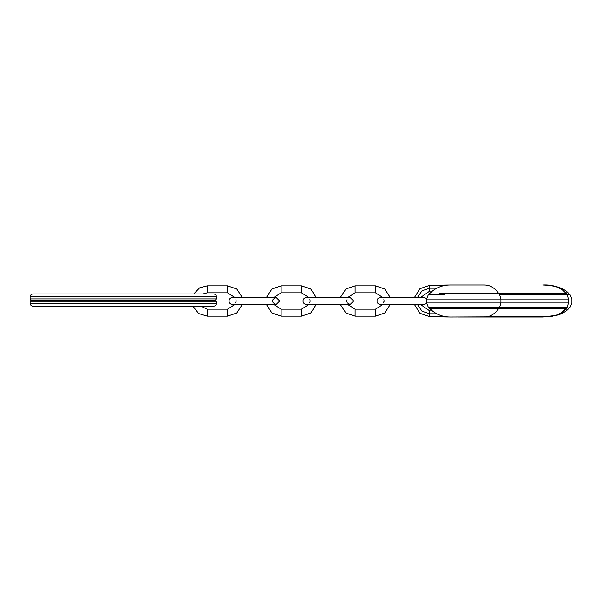 <?xml version="1.0" encoding="UTF-8"?>
<svg xmlns="http://www.w3.org/2000/svg" width="602" height="602" viewBox="0 0 602 602"><rect width="100%" height="100%" fill="white"/><g stroke="black" fill="none" stroke-linecap="round" stroke-linejoin="round"><path stroke-width="0.9" d="M33.012 306.2C31.259 306.012 30.288 305.041 30.1 303.288C30.288 305.041 31.259 306.012 33.012 306.2L213.605 306.2C215.358 306.012 216.329 305.041 216.517 303.288L30.1 303.288L30.1 301.248L216.517 301.248L30.1 301.248L30.1 303.288L216.517 303.288L216.517 301.248L215.35 300.082L31.266 300.082L215.35 300.082L216.517 298.916L30.1 298.916L31.266 300.082L30.1 298.916L216.517 298.916L216.517 296.876C216.329 295.123 215.358 294.152 213.605 293.964L33.012 293.964C31.259 294.152 30.288 295.123 30.1 296.876L216.517 296.876L30.1 296.876L30.1 298.916L30.1 296.876C30.288 295.123 31.259 294.152 33.012 293.964M213.605 293.964C215.358 294.152 216.329 295.123 216.517 296.876L216.517 298.916L215.35 300.082L216.517 301.248L216.517 303.288C216.329 305.041 215.358 306.012 213.605 306.2M31.266 300.082L30.1 301.248L31.266 300.082M213.168 306.2L33.449 306.2M213.168 293.964L33.449 293.964M392.113 301C392.113 305.507 392.113 305.507 392.113 301L412.505 301C412.505 305.507 412.505 305.507 412.505 301C412.505 296.493 412.505 296.493 412.505 301L426.555 301L412.505 301C412.505 296.493 412.505 296.493 412.505 301L392.113 301C392.113 296.493 392.113 296.493 392.113 301L376.972 301L392.113 301C392.113 296.493 392.113 296.493 392.113 301C392.113 305.507 392.113 305.507 392.113 301M384.159 301L383.474 302.783M424.154 304.492L426.577 303.521L424.154 304.492L380.464 304.492C378.349 304.288 377.183 303.122 376.972 301C377.183 298.878 378.349 297.712 380.464 297.508L424.154 297.508L426.577 298.479L424.154 297.508M355.12 316.148L345.902 313.01L340.386 304.492L345.902 313.01L355.12 316.148L375.513 316.148L375.513 309.157L382.88 304.492L375.513 309.157L355.12 309.157L355.12 316.148L355.12 309.157L347.753 304.492L355.12 309.157L375.513 309.157L375.513 316.148L384.738 313.01L390.246 304.492L384.738 313.01L375.513 316.148L355.12 316.148M340.386 297.508L345.902 288.99L355.12 285.852L355.12 292.843L347.753 297.508L355.12 292.843L375.513 292.843L375.513 285.852L384.738 288.99L390.246 297.508L384.738 288.99L375.513 285.852L355.12 285.852L375.513 285.852L375.513 292.843L382.88 297.508L375.513 292.843L355.12 292.843L355.12 285.852L345.902 288.99L340.386 297.508M244.149 301C244.149 305.507 244.149 305.507 244.149 301L264.534 301C264.534 305.507 264.534 305.507 264.534 301C264.534 296.493 264.534 296.493 264.534 301L279.682 301L264.534 301C264.534 296.493 264.534 296.493 264.534 301L244.149 301C244.149 296.493 244.149 296.493 244.149 301L229.001 301L244.149 301C244.149 296.493 244.149 296.493 244.149 301C244.149 305.507 244.149 305.507 244.149 301M236.187 301L235.502 302.783M272.495 301L273.18 299.217L276.19 297.508L232.5 297.508C230.385 297.712 229.219 298.878 229.001 301C229.219 303.122 230.385 304.288 232.5 304.492L276.19 304.492L279.682 301L276.19 304.492L273.18 302.783L272.601 301.707M281.142 316.148L271.916 313.01L266.4 304.492L271.916 313.01L281.142 316.148L301.527 316.148L301.527 309.157L308.901 304.492L301.527 309.157L281.142 309.157L281.142 316.148L281.142 309.157L273.775 304.492L281.142 309.157L301.527 309.157L301.527 316.148L310.752 313.01L316.268 304.492L310.752 313.01L301.527 316.148L281.142 316.148M266.4 297.508L271.916 288.99L281.142 285.852L281.142 292.843L273.775 297.508L281.142 292.843L301.527 292.843L301.527 285.852L310.752 288.99L316.268 297.508L310.752 288.99L301.527 285.852L281.142 285.852L301.527 285.852L301.527 292.843L308.901 297.508L301.527 292.843L281.142 292.843L281.142 285.852L271.916 288.99L266.4 297.508M207.156 316.148L198.698 313.559L192.933 306.2L198.698 313.559L207.156 316.148L227.548 316.148L227.548 309.157L234.915 304.492L227.548 309.157L207.156 309.157L207.156 316.148L207.156 309.157L200.872 306.2L207.156 309.157L227.548 309.157L227.548 316.148L236.774 313.01L242.282 304.492L236.774 313.01L227.548 316.148L207.156 316.148M193.746 293.964L199.563 287.891L207.156 285.852L207.156 292.843L203.032 293.964L207.156 292.843L227.548 292.843L227.548 285.852L236.774 288.99L242.282 297.508L236.774 288.99L227.548 285.852L207.156 285.852L227.548 285.852L227.548 292.843L234.915 297.508L227.548 292.843L207.156 292.843L207.156 285.852L199.563 287.891L193.746 293.964M318.134 301C318.134 305.507 318.134 305.507 318.134 301L338.52 301C338.52 305.507 338.52 305.507 338.52 301C338.52 296.493 338.52 296.493 338.52 301L353.667 301L338.52 301C338.52 296.493 338.52 296.493 338.52 301L318.134 301C318.134 296.493 318.134 296.493 318.134 301L302.987 301L318.134 301C318.134 296.493 318.134 296.493 318.134 301C318.134 305.507 318.134 305.507 318.134 301M350.168 297.508L353.667 301L350.168 297.508L306.478 297.508C304.364 297.712 303.205 298.878 302.987 301C303.205 303.122 304.364 304.288 306.478 304.492L350.168 304.492L353.667 301L350.168 304.492L347.166 302.783L346.481 301M347.061 302.655L346.579 301.707M383.813 299.713L384.053 300.293L383.813 299.713M276.19 297.508L279.682 301L276.19 297.508M235.849 299.713L236.089 300.293L235.849 299.713M346.579 300.293L347.061 299.344L346.579 300.293M309.827 299.713L310.075 300.293M338.52 301C338.52 305.507 338.52 305.507 338.52 301M236.089 301.707L235.849 302.287M310.075 301.707L309.586 302.655M272.601 300.293L273.082 299.344M264.534 301C264.534 305.507 264.534 305.507 264.534 301M384.053 301.707L383.813 302.287M412.505 301C412.505 305.507 412.505 305.507 412.505 301M428.263 307.073L426.555 302.957L428.263 307.073L499.713 307.073L500.909 302.957L500.909 299.043L568.423 299.043C573.014 299.043 573.014 299.043 568.423 299.043L568.423 302.957L500.909 302.957L500.909 299.043L568.423 299.043L568.423 302.957L426.555 302.957L426.555 299.043L426.555 302.957L500.909 302.957L499.713 307.073L567.227 307.073C571.14 307.073 571.14 307.073 567.227 307.073L566.234 308.487L429.677 308.487L498.719 308.487L499.713 307.073L567.227 307.073L566.234 308.487L498.719 308.487L499.713 307.073L428.263 307.073L429.677 308.487L428.263 307.073L444.479 307.073M567.287 292.015L570.192 294.927L567.287 292.015L566.234 293.513L498.719 293.513L499.713 294.927L567.227 294.927L566.234 293.513L567.227 294.927L499.713 294.927L498.719 293.513L439.723 293.513L566.234 293.513L567.287 292.015C562.975 288.651 562.057 288.508 556.79 286.702C553.215 285.619 548.633 285.039 543.057 284.979C552.982 284.49 560.71 287.335 566.234 293.513L561.937 289.359L566.234 293.513M500.909 299.043L426.555 299.043L500.909 299.043L499.713 294.927L500.909 299.043M450.364 317.021L549.694 316.629L556.165 315.29L561.937 312.641L566.234 308.487L567.287 309.985L570.192 307.073L571.9 302.957L571.9 299.043L570.192 294.927L567.227 294.927L568.423 299.043L567.227 294.927M450.364 284.979L484.264 284.979C489.908 284.979 494.724 287.824 498.719 293.513C494.724 287.824 489.908 284.979 484.264 284.979L457.987 284.979M444.479 294.927L428.27 294.927M457.987 317.021L484.264 317.021C489.908 317.021 494.724 314.176 498.719 308.487C494.724 314.176 489.908 317.021 484.264 317.021L543.109 317.021M567.114 309.744L567.287 309.985C564.307 312.513 560.823 314.274 556.835 315.282L543.057 317.021M566.234 308.487C567.611 310.444 567.611 310.444 566.234 308.487L560.244 313.634L561.937 312.641M552.779 316.14L549.694 316.629M543.177 284.979L542.718 284.979M550.047 285.416L552.433 285.799M552.531 285.815L552.945 285.897M561.914 289.344L556.165 286.71L549.694 285.371L543.057 284.979M567.227 307.073L568.423 302.957L567.227 307.073C571.14 307.073 571.14 307.073 567.227 307.073M568.423 299.043C573.014 299.043 573.014 299.043 568.423 299.043M432.364 310.895L429.753 310.895L420.505 304.492L429.753 310.895L429.753 313.808L422.032 311.219L417.427 304.492L422.032 311.219L429.753 313.808L429.753 316.72L450.273 317.021C442.237 316.998 435.374 314.154 429.677 308.487L432.364 310.895L429.753 310.895L429.753 313.808L436.796 313.808L429.753 313.808L429.753 316.72L419.948 313.288L414.432 304.492L419.948 313.288L429.753 316.72L445.879 316.72M414.432 297.508L419.948 288.712L429.753 285.28L445.879 285.28L429.753 285.28L429.753 288.192L436.796 288.192L429.753 288.192L429.753 285.28L419.948 288.712L414.432 297.508M420.505 297.508L429.753 291.105L432.364 291.105L429.753 291.105L429.753 288.192L429.753 291.105L420.505 297.508M428.263 294.92L429.677 293.505C435.374 287.846 442.237 285.002 450.273 284.979L429.753 285.28M417.427 297.508L422.032 290.781L429.753 288.192L422.032 290.781L417.427 297.508M429.677 293.513L432.364 291.105M428.263 294.927L426.555 299.043L428.263 294.927"/></g></svg>
